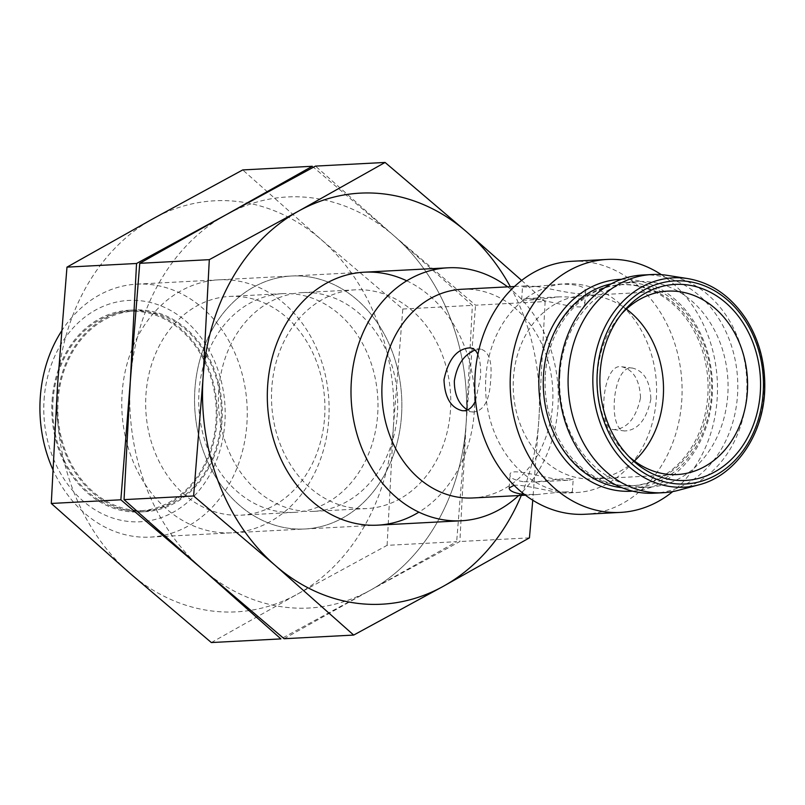 <?xml version="1.0" encoding="UTF-8"?>
<svg xmlns="http://www.w3.org/2000/svg" width="805" height="805" viewBox="0 0 805 805"><rect width="100%" height="100%" fill="white"/><g stroke="black" fill="none" stroke-linecap="round" stroke-linejoin="round"><path stroke-width="0.6" stroke-dasharray="4.03 3.02" d="M475.544 400.618L480.384 377.817C481.068 368.147 480.223 360.368 477.868 354.462M474.91 350.115L480.988 349.209C489.007 351.644 492.258 361.606 490.708 379.105C489.792 400.045 483.936 411.033 473.149 412.049L467.474 409.966M640.538 397.791C639.653 379.98 633.384 369.636 621.722 366.768C602.19 362.381 597.089 429.518 613.883 429.608C627.125 428.874 636.01 418.268 640.538 397.791M535.305 299.058C554.736 302.076 585.366 311.787 584.843 303.928C584.038 299.007 575.474 296.643 559.133 296.844C536.945 299.852 524.447 300.818 521.66 299.732L526.098 298.575L535.305 299.058M523.18 481.672C514.435 480.203 510.048 477.939 510.028 474.88C508.951 465.26 554.323 481.722 568.773 480.243L573.21 479.076C570.403 477.999 557.905 478.965 535.738 481.974L523.18 481.672M52.979 400.94A99.901 81.708 -93 0 1 129.243 311.334A99.901 81.708 -93 0 1 216.082 406.817A99.901 81.708 -93 0 1 139.728 510.863A99.901 81.708 -93 0 1 52.979 400.94M58.081 400.669A99.901 81.708 -93 0 1 134.334 311.072A99.901 81.708 -93 0 1 221.174 406.545A99.901 81.708 -93 0 1 144.82 510.601A99.901 81.708 -93 0 1 58.081 400.669M628.614 456.264A91.83 75.107 -93 0 1 626.31 454.101A91.83 75.107 -93 0 1 597.521 373.5A91.83 75.107 -93 0 1 619.095 316.798A91.83 75.107 -93 0 1 621.168 314.413M634.39 460.993A91.83 75.107 -93 0 1 593.184 478.955A91.83 75.107 -93 0 1 513.449 377.917A91.83 75.107 -93 0 1 583.544 295.556A91.83 75.107 -93 0 1 626.411 309.1M667.073 275.33A109.239 89.355 -93 0 1 746.728 378.934A109.239 89.355 -93 0 1 678.363 490.315M642.672 275.008A109.239 89.355 -93 0 1 737.521 395.215A109.239 89.355 -93 0 1 654.133 493.193M559.898 373.872A102.909 84.173 -93 0 1 638.456 281.579A102.909 84.173 -93 0 1 727.801 394.812A102.909 84.173 -93 0 1 649.253 487.106A102.909 84.173 -93 0 1 559.898 373.872M611.166 283.883A102.909 84.173 -93 0 1 622.074 282.434A102.909 84.173 -93 0 1 711.529 380.785A102.909 84.173 -93 0 1 632.881 487.971A102.909 84.173 -93 0 1 621.873 487.669M545.327 374.959A100.695 82.362 -93 0 1 622.195 284.648A100.695 82.362 -93 0 1 709.728 380.876A100.695 82.362 -93 0 1 632.76 485.757A100.695 82.362 -93 0 1 545.327 374.959M543.294 379.658A100.695 82.362 -93 0 1 543.516 375.05A100.695 82.362 -93 0 1 620.373 284.739A100.695 82.362 -93 0 1 707.907 380.976A100.695 82.362 -93 0 1 630.939 485.848A100.695 82.362 -93 0 1 544.341 399.532M621.46 279.305A106.079 86.759 -93 0 1 712.304 380.745A106.079 86.759 -93 0 1 632.589 491.141M661.358 274.656A126.657 103.593 -93 0 1 672.749 491.583M571.792 261.293A126.657 103.593 -93 0 1 681.765 400.669A126.657 103.593 -93 0 1 585.084 514.264M485.838 377.535A104.489 85.471 -93 0 1 565.603 283.813A104.489 85.471 -93 0 1 656.327 398.797A104.489 85.471 -93 0 1 576.561 492.509A104.489 85.471 -93 0 1 485.838 377.535M461.909 289.267A104.489 85.471 -93 0 1 552.743 389.127A104.489 85.471 -93 0 1 472.877 497.963M507.643 286.862A126.657 103.593 -93 0 1 518.601 495.558M536.14 286.459L525.957 285.896L522.525 286.671C524.941 287.496 536.744 286.681 557.946 284.215C575.384 283.893 584.641 286.107 585.718 290.867C586.322 297.971 555.561 289.448 536.14 286.459M650.873 399.079C646.556 419.596 637.862 430.222 624.801 430.967C607.141 430.735 612.686 363.689 632.639 368.127C644.06 370.974 650.138 381.298 650.873 399.079M522.344 494.26L536.925 494.592C558.086 492.137 569.89 491.322 572.345 492.147L568.914 492.912C558.972 494.582 525.705 484.157 514.023 485.274M61.492 331.197A126.657 103.593 -93 0 1 136.931 284.145A126.657 103.593 -93 0 1 246.914 423.511A126.657 103.593 -93 0 1 150.223 537.106A126.657 103.593 -93 0 1 52.788 469.375M44.074 399.823A110.828 90.643 -93 0 1 141.801 300.899A110.828 90.643 -93 0 1 224.897 422.373A110.828 90.643 -93 0 1 127.16 521.298A110.828 90.643 -93 0 1 44.074 399.823M52.073 400.82A101.007 82.623 -93 0 1 129.182 310.227A101.007 82.623 -93 0 1 216.988 406.767A101.007 82.623 -93 0 1 139.778 511.97A101.007 82.623 -93 0 1 52.073 400.82M57.175 400.558A101.007 82.623 -93 0 1 134.274 309.965A101.007 82.623 -93 0 1 222.079 406.495A101.007 82.623 -93 0 1 144.88 511.708A101.007 82.623 -93 0 1 57.175 400.558M211.343 642.551L297.629 594.03L387.104 545.337L456.666 541.685L370.391 590.206L280.915 638.898M312.3 166.273L393.937 235.734A205.818 168.346 87 0 0 226.024 214.794A205.818 168.346 87 0 0 130.299 381.56A205.818 168.346 87 0 0 202.478 569.266A205.818 168.346 87 0 0 370.391 590.206A205.818 168.346 87 0 0 466.115 423.44L456.666 541.685M387.104 545.337L393.353 427.264L402.802 309.019L321.165 239.558L242.738 169.925M521.65 280.412L545.136 301.543L475.564 305.206L393.937 235.734L472.364 305.367L466.115 423.44A205.818 168.346 87 0 0 393.937 235.734L315.51 166.102M402.802 309.019L472.364 305.367M393.353 427.264A205.818 168.346 87 0 0 321.165 239.558A205.818 168.346 87 0 0 153.262 218.618A205.818 168.346 87 0 0 57.527 385.384A205.818 168.346 87 0 0 129.716 573.09A205.818 168.346 87 0 0 297.629 594.03A205.818 168.346 87 0 0 393.353 427.264M328.772 419.214A126.657 103.593 87 0 0 233.802 280.382A126.657 103.593 87 0 0 122.108 393.434A126.657 103.593 87 0 0 217.078 532.266A126.657 103.593 87 0 0 328.772 419.214M401.534 415.39A126.657 103.593 87 0 0 253.786 286.993A126.657 103.593 87 0 0 239.296 505.127A126.657 103.593 87 0 0 401.534 415.39A126.657 103.593 -93 0 1 239.296 505.127A126.657 103.593 -93 0 1 253.786 286.993A126.657 103.593 -93 0 1 401.534 415.39M324.636 416.95A109.51 89.576 87 0 0 229.546 296.441A109.51 89.576 87 0 0 145.947 394.661A109.51 89.576 87 0 0 241.037 515.17A109.51 89.576 87 0 0 324.636 416.95M377.696 414.162A109.51 89.576 87 0 0 282.615 293.654A109.51 89.576 87 0 0 198.905 407.712A109.51 89.576 87 0 0 294.107 512.372A109.51 89.576 87 0 0 377.696 414.162M284.115 638.727L370.391 590.206A205.818 168.346 -93 0 1 202.478 569.266A205.818 168.346 -93 0 1 130.299 381.56A205.818 168.346 -93 0 1 226.024 214.794A205.818 168.346 -93 0 1 393.937 235.734A205.818 168.346 -93 0 1 466.115 423.44L475.564 305.206M370.391 590.206L459.876 541.513L466.115 423.44A205.818 168.346 -93 0 1 370.391 590.206M529.438 537.861L459.876 541.513M545.136 301.543L538.887 419.616L532.759 500.217M510.33 286.721A205.818 168.346 -93 0 1 538.887 419.616A205.818 168.346 -93 0 1 521.298 495.417M406.736 280.804A126.657 103.593 -93 0 1 474.306 411.566A126.657 103.593 -93 0 1 418.892 512.151M450.468 410.339A109.51 89.576 -93 0 1 366.869 508.559A109.51 89.576 -93 0 1 271.788 388.05A109.51 89.576 -93 0 1 355.377 289.83A109.51 89.576 -93 0 1 450.468 410.339M397.398 413.126A109.51 89.576 -93 0 1 313.809 511.346A109.51 89.576 -93 0 1 218.608 406.686A109.51 89.576 -93 0 1 302.318 292.628A109.51 89.576 -93 0 1 397.398 413.126M687.822 278.6A104.831 85.743 -93 0 1 764.257 378.018A104.831 85.743 -93 0 1 698.66 484.892M462.231 410.691L473.149 412.049M470.07 347.851L480.988 349.209M526.098 298.575L559.133 296.844M535.738 481.974L568.773 480.243M139.728 510.863L144.82 510.601M129.243 311.334L134.334 311.072M626.31 454.101L630.939 458.609M619.095 316.798L623.221 311.837M593.184 478.955L677.246 474.537M583.544 295.556L667.617 291.138M632.881 487.971L649.253 487.106M622.074 282.434L638.456 281.579M630.939 485.848L632.76 485.757M620.373 284.739L622.195 284.648M525.454 495.196L536.925 494.592M568.914 492.912L576.561 492.509M514.486 286.5L525.957 285.896M557.946 284.215L565.603 283.813M584.843 303.928L585.718 290.867M521.66 299.732L522.525 286.671M572.345 492.147L573.21 479.076M509.152 487.941L510.028 474.88M613.883 429.608L624.801 430.967M621.722 366.758L632.639 368.127M150.223 537.106L377.615 525.162M136.931 284.145L364.333 272.191M139.778 511.97L144.88 511.708M129.182 310.227L134.274 309.965M282.615 293.654L229.546 296.441M294.107 512.372L241.037 515.17M313.809 511.346L366.869 508.559M302.318 292.628L355.377 289.83"/><path stroke-width="1.21" d="M477.868 354.462C476.158 350.547 473.551 348.344 470.07 347.851C456.978 348.625 448.294 359.251 443.998 379.729C444.722 397.489 450.8 407.813 462.231 410.691C467.997 411.164 472.434 407.813 475.544 400.618M467.474 409.966C458.749 404.351 454.362 394.702 454.332 381.017C456.918 365.118 463.771 354.814 474.91 350.115M621.168 314.413A91.83 75.107 -93 0 1 667.617 291.138A91.83 75.107 -93 0 1 747.342 392.186A91.83 75.107 -93 0 1 677.246 474.537A91.83 75.107 -93 0 1 628.614 456.264M760.312 392.417A98.16 80.289 -93 0 1 712.606 473.048A98.16 80.289 -93 0 1 630.939 458.609A98.16 80.289 -93 0 1 600.158 372.443A98.16 80.289 -93 0 1 623.221 311.837A98.16 80.289 -93 0 1 713.824 294.187A98.16 80.289 -93 0 1 760.312 392.417M626.411 309.1A91.83 75.107 -93 0 1 634.39 460.993M698.66 484.892L678.363 490.315A109.239 89.355 -93 0 1 663.229 492.72A109.239 89.355 -93 0 1 568.37 372.514A109.239 89.355 -93 0 1 651.758 274.535A109.239 89.355 -93 0 1 667.073 275.33L687.822 278.6C711.499 282.716 730.95 296.24 746.175 319.183C759.095 339.75 765.283 362.854 764.75 388.493C763.985 434.539 735.217 475.946 698.66 484.892A104.831 85.743 -93 0 1 593.114 371.85A104.831 85.743 -93 0 1 687.822 278.6M663.229 492.72L654.133 493.193A109.239 89.355 -93 0 1 559.274 372.987A109.239 89.355 -93 0 1 642.672 275.008L651.758 274.535M621.873 487.669A102.909 84.173 -93 0 1 543.526 374.728A102.909 84.173 -93 0 1 611.166 283.883M544.341 399.532A100.695 82.362 -93 0 1 543.294 379.658M632.589 491.141A106.079 86.759 -93 0 1 539.119 374.506A106.079 86.759 -93 0 1 621.46 279.305M672.749 491.583A126.657 103.593 -93 0 1 620.474 512.403A126.657 103.593 -93 0 1 510.501 373.027A126.657 103.593 -93 0 1 607.191 259.431A126.657 103.593 -93 0 1 661.358 274.656M620.474 512.403L585.084 514.264A126.657 103.593 -93 0 1 475.111 374.889A126.657 103.593 -93 0 1 571.792 261.293L607.191 259.431M525.454 495.196L472.877 497.963A104.489 85.471 -93 0 1 382.144 382.979A104.489 85.471 -93 0 1 461.909 289.267L514.486 286.5M518.601 495.558A126.657 103.593 -93 0 1 461.305 520.765A126.657 103.593 -93 0 1 351.332 381.389A126.657 103.593 -93 0 1 448.013 267.803A126.657 103.593 -93 0 1 507.643 286.862M514.023 485.274L509.163 487.951C509.213 490.728 513.6 492.831 522.344 494.26M52.788 469.375A126.657 103.593 -93 0 1 40.25 397.74A126.657 103.593 -93 0 1 61.492 331.197M66.976 267.139L57.527 385.384L51.289 503.457L129.716 573.09L211.343 642.551L280.915 638.898L202.478 569.266L120.851 499.794L130.299 381.56L136.548 263.487L226.024 214.794L312.3 166.273L242.738 169.925L153.262 218.618L66.976 267.139L136.548 263.487M51.289 503.457L120.851 499.794M532.759 500.217L529.438 537.861L443.163 586.382L353.677 635.075L275.25 565.442A205.818 168.346 -93 0 1 203.061 377.736L209.31 259.663L298.796 210.97L385.072 162.449L466.699 231.91L521.65 280.412M385.072 162.449L315.51 166.102L226.024 214.794L139.748 263.316L130.299 381.56L124.051 499.633L202.478 569.266L284.115 638.727L353.677 635.075M209.31 259.663L139.748 263.316M521.298 495.417A205.818 168.346 -93 0 1 443.163 586.382A205.818 168.346 -93 0 1 275.25 565.442L193.613 495.981L124.051 499.633M193.613 495.981L203.061 377.736A205.818 168.346 -93 0 1 298.796 210.97A205.818 168.346 -93 0 1 466.699 231.91A205.818 168.346 -93 0 1 510.33 286.721M418.892 512.151A126.657 103.593 -93 0 1 313.688 502.682A126.657 103.593 -93 0 1 267.642 385.786A126.657 103.593 -93 0 1 406.736 280.804M597.28 372.081A101.682 83.167 -93 0 1 727.529 300.044A101.682 83.167 -93 0 1 715.897 475.161A101.682 83.167 -93 0 1 597.28 372.081M377.615 525.162L461.305 520.765M364.333 272.191L448.013 267.803"/></g></svg>
